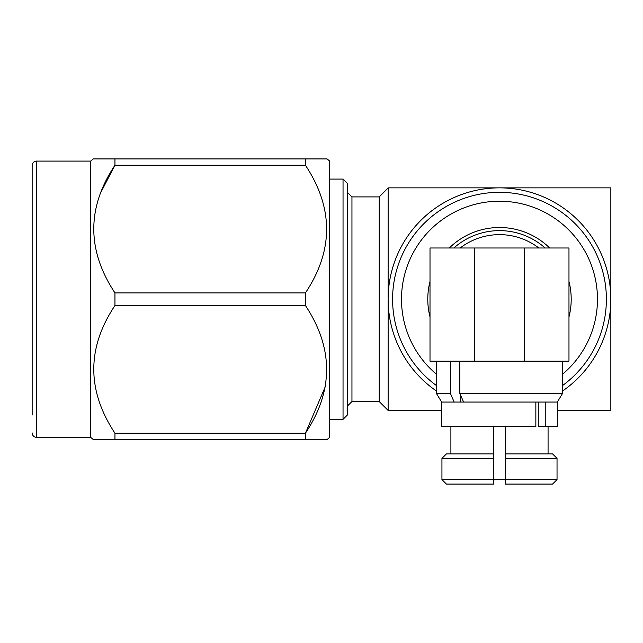 <?xml version="1.0" encoding="UTF-8"?>
<svg xmlns="http://www.w3.org/2000/svg" width="643" height="643" viewBox="0 0 643 643"><rect width="100%" height="100%" fill="white"/><g stroke="black" fill="none" stroke-linecap="round" stroke-linejoin="round"><path stroke-width="0.96" d="M545.111 247.997A68.592 68.592 0 0 0 453.87 247.997M505.277 426.542L505.277 453.894L552.554 453.894L557.031 458.355L557.031 479.614L552.554 484.075L505.277 484.075L505.277 479.614L557.031 479.614L557.031 458.355L505.277 458.355L505.277 479.614L493.695 479.614L493.695 458.355L493.695 484.075L446.427 484.075L441.942 479.614L493.695 479.614M499.04 479.614L493.695 479.823M505.277 479.823L499.941 479.614M535.852 402.052L441.653 402.052L441.653 426.542L535.852 426.542L535.852 402.052M545.24 426.542L545.24 402.052L557.32 402.052L557.32 426.542L538.279 426.542L538.279 402.052M450.904 426.542L450.904 453.894M493.695 453.894L493.695 458.355L441.942 458.355L446.427 453.894L493.695 453.894L493.695 426.542M548.069 453.894L548.069 426.542M460.492 394.89L460.492 402.052M557.32 402.052L463.595 402.052L459.809 393.307L562.641 393.307L557.32 402.052M436.332 393.307L450.357 393.307L454.143 402.052L441.653 402.052L436.332 393.307L436.332 361.133M450.357 393.307L450.357 361.133M562.641 361.133L562.641 393.307M474.542 361.133L474.542 247.997L430.006 247.997L430.006 361.133L568.975 361.133L568.975 247.997L524.431 247.997L524.431 361.133M474.542 247.997L524.431 247.997M505.277 458.355L505.277 453.894M446.427 453.894L441.942 458.355L441.942 479.614L446.427 484.075M552.554 484.075L557.031 479.614M557.031 458.355L552.554 453.894M459.809 361.133L459.809 393.307M538.826 247.997A64.589 64.589 0 0 0 460.147 247.997M610.85 228.008L610.85 249.259M610.85 256.027L610.85 271M610.85 358.505L610.85 370.432M388.131 410.443L379.217 401.537L379.217 196.903L388.131 187.997M379.217 196.903L351.954 196.903L351.954 401.537L347.501 405.99M351.954 196.903L347.501 192.45M343.041 179.084L347.501 183.544L347.501 414.896L343.041 419.357L343.041 179.084L329.682 179.084M379.217 401.537L351.954 401.537M436.332 385.47A106.899 106.899 0 0 1 499.49 192.321A106.899 106.899 0 0 1 562.641 385.47M436.332 374.146A97.993 97.993 0 0 1 499.49 201.227A97.993 97.993 0 0 1 562.641 374.146M343.041 419.357L329.682 419.357M321.211 158.925L305.433 158.925L327.11 158.925L329.682 161.088L329.682 437.353L327.11 439.515L305.433 439.515L321.211 439.515M324.112 439.515L325.237 439.515M325.527 386.13L305.433 433.197C333.653 390.807 333.653 348.249 305.433 305.529L114.952 305.529L114.952 292.911L305.433 292.911C333.653 250.513 333.653 207.954 305.433 165.243L114.952 165.243L114.952 158.925L99.167 158.925M327.11 158.925L324.112 158.925M93.275 439.515L114.952 439.515L93.275 439.515L90.703 437.353L90.703 161.088L93.275 158.925L305.433 158.925L305.433 165.243M100.364 193.318L114.952 165.243C86.733 207.633 86.733 250.191 114.952 292.911M90.703 161.088L36.603 161.088L36.603 437.353L90.703 437.353M32.15 415.032L32.15 165.54A4.453 4.453 0 0 1 36.603 161.088M32.15 432.9A4.453 4.453 0 0 0 36.603 437.353M305.433 292.911L305.433 305.529M305.433 433.197L305.433 439.515L114.952 439.515L114.952 433.197L305.433 433.197M114.952 305.529C86.733 347.927 86.733 390.486 114.952 433.197M32.15 165.54L32.15 183.408M562.641 390.936A111.36 111.36 0 0 0 499.49 187.86A111.36 111.36 0 0 0 436.332 390.936M441.653 410.58L388.131 410.58L388.131 187.86L610.85 187.86L610.85 410.58L557.32 410.58M427.78 299.22A71.711 71.711 0 0 0 430.006 316.951A71.711 71.711 0 0 1 430.006 281.489M449.304 247.997A71.711 71.711 0 0 1 549.677 247.997M568.975 281.489A71.711 71.711 0 0 1 568.975 316.951"/></g></svg>
